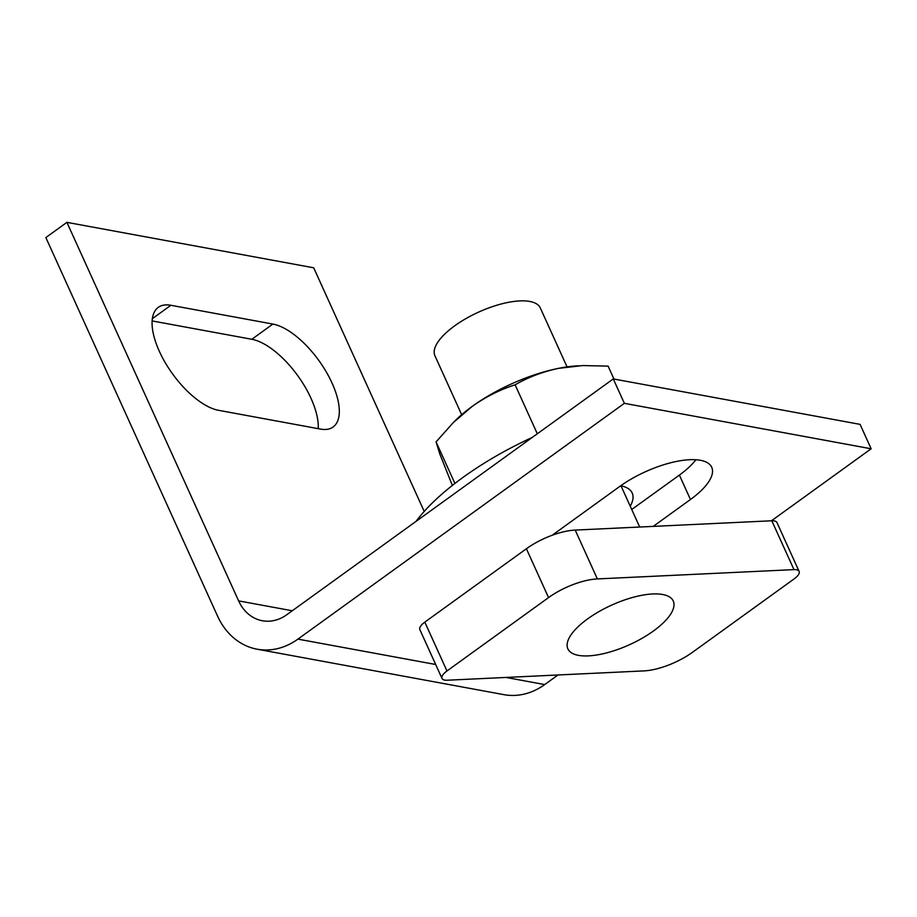 <?xml version="1.0" encoding="UTF-8"?>
<svg xmlns="http://www.w3.org/2000/svg" width="917" height="917" viewBox="0 0 917 917"><rect width="100%" height="100%" fill="white"/><g stroke="black" fill="none" stroke-linecap="round" stroke-linejoin="round"><path stroke-width="1.38" d="M424.216 511.434L313.694 267.798L66.907 222.35L45.85 237.56L217.558 616.098A72.328 59.009 100.4 0 0 257.115 649.202L503.903 694.65A72.328 59.009 100.4 0 0 544.698 684.575L505.989 677.445M435.678 664.493L297.91 639.126A72.328 59.009 100.4 0 1 257.115 649.202M297.91 639.126L624.362 403.331L613.29 378.916L860.077 424.365L871.15 448.78L771.449 520.799M66.907 222.35L238.626 600.887A43.397 35.408 100.4 0 0 262.354 620.752A43.397 35.408 100.4 0 0 286.826 614.699L613.29 378.916M557.972 674.981L544.698 684.575M152.107 320.927L251.82 339.279A62.207 27.361 -125.8 0 1 296.695 374.239A62.207 27.361 -125.8 0 1 318.21 428.663M552.16 535.276L619.709 486.48A62.207 23.338 -24.4 0 1 711.73 467.292A62.207 23.338 -24.4 0 1 690.455 499.501L653.236 526.392M624.362 403.331L871.15 448.78M272.876 324.068A62.207 27.361 -125.8 0 1 326.154 371.706A62.207 27.361 -125.8 0 1 333.112 427.001A62.207 27.361 -125.8 0 1 320.514 429.087L218.51 410.3A62.207 27.361 54.2 0 1 165.232 362.662A62.207 27.361 54.2 0 1 158.274 307.367A62.207 27.361 54.2 0 1 170.871 305.281L272.876 324.068L251.82 339.279M631.733 509.497L679.382 475.086A62.207 23.338 -24.4 0 0 695.911 459.749M620.717 485.758A65.096 24.427 -24.4 0 1 632.203 493.025A65.096 24.427 -24.4 0 1 630.243 506.195M416.031 521.383A173.588 65.141 -24.4 0 1 463.131 477.31A173.588 65.141 -24.4 0 1 532.422 437.317M613.954 379.042L608.097 366.124L582.742 365.562L558.384 368.382A94.027 35.282 -24.4 0 1 576.667 365.894L578.799 365.768M515.113 384.819C528.215 377.231 542.646 371.752 558.384 368.382A94.027 35.282 -24.4 0 0 472.37 406.277C485.918 396.74 500.155 389.587 515.113 384.819L537.316 433.787M452.356 485.448L439.828 454.007L436.068 441.902L453.262 422.622L472.37 406.277A94.027 35.282 -24.4 0 0 454.568 421.281L452.23 423.654M454.912 483.442L436.068 441.902M567.05 366.892L540.319 307.963A57.863 21.71 155.6 0 0 519.79 300.914A57.863 21.71 155.6 0 0 459.83 322.314A57.863 21.71 155.6 0 0 434.933 355.773L461.664 414.69M575.2 530.083A43.397 16.288 -24.4 0 0 526.392 548.756L424.812 622.127A14.466 5.433 155.6 0 0 419.86 629.624L442.017 678.465A14.466 5.433 155.6 0 0 447.152 680.231L643.768 670.912A43.397 16.288 155.6 0 0 692.576 652.239L794.156 578.879A14.466 5.433 -24.4 0 0 799.108 571.383L776.951 522.541A14.466 5.433 -24.4 0 0 771.816 520.776L575.2 530.083L597.357 578.925L793.973 569.617A14.466 5.433 -24.4 0 1 799.108 571.383M424.812 622.127L446.969 670.969L548.549 597.597A43.397 16.288 -24.4 0 1 597.357 578.925M588.393 655.884A57.863 21.71 155.6 0 0 648.353 634.472A57.863 21.71 155.6 0 0 673.25 601.025A57.863 21.71 155.6 0 0 652.732 593.964A57.863 21.71 155.6 0 0 592.772 615.376A57.863 21.71 155.6 0 0 567.864 648.823A57.863 21.71 155.6 0 0 588.393 655.884M446.969 670.969A14.466 5.433 155.6 0 0 442.017 678.465M238.626 600.887L292.282 610.768M152.337 318.68L170.871 305.281M690.455 499.501L679.382 475.086M771.816 520.776L793.973 569.617M526.392 548.756L548.549 597.597M620.992 485.815L639.688 527.034"/></g></svg>
